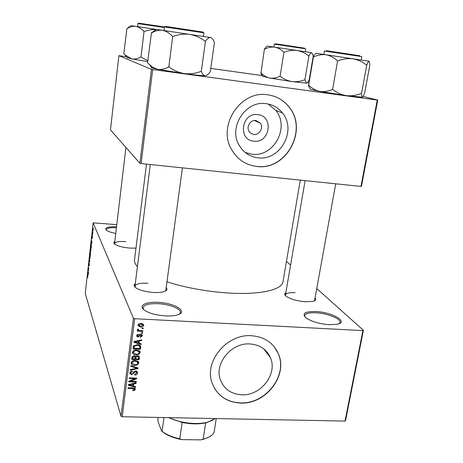 <?xml version="1.0" encoding="UTF-8"?>
<svg xmlns="http://www.w3.org/2000/svg" width="463" height="463" viewBox="0 0 463 463"><rect width="100%" height="100%" fill="white"/><g stroke="black" fill="none" stroke-linecap="round" stroke-linejoin="round"><path stroke-width="0.69" d="M329.396 324.702C319.725 323.915 312.045 321.739 306.367 318.174C301.425 313.59 304.579 311.379 315.841 311.541C332.029 312.149 349.154 321.907 337.301 324.256L329.396 324.702M339.223 323.643L339.981 322.503C341.162 318.81 327.277 313.283 316.015 312.785C309.272 312.496 305.499 313.428 304.683 315.575L304.967 316.999M115.744 233.445C111.571 232.629 108.573 231.639 106.756 230.481C103.978 227.842 107.237 226.61 116.531 226.789M116.421 227.715C110.258 227.512 106.86 228.166 106.235 229.665L106.316 230.163M165.494 315.905C157.09 315.32 150.388 313.63 145.376 310.835C137.204 306.141 145.041 301.442 158.34 302.391C175.228 303.068 189.072 312.004 176.982 315.031C173.949 315.841 170.124 316.136 165.494 315.905M179.436 314.093L180.356 312.612C181.276 308.862 169.661 304.237 158.392 303.699C149.277 303.363 144.138 304.677 142.969 307.64L143.443 309.417M253.793 141.18C237.461 140.023 241.645 112 257.908 114.656C274.235 116.126 269.79 143.721 253.793 141.18M255.906 120.507C250.379 119.552 245.876 127.053 249.221 131.625L251.183 133.535L253.753 134.432C259.361 135.37 263.823 127.678 260.287 123.135L255.906 120.507M266.352 103.7C245.349 99.944 227.663 128.025 239.545 145.891C243.868 152.773 249.974 156.731 257.862 157.767C280.017 161.292 297.205 130.381 282.471 112.966C278.321 107.752 272.95 104.661 266.352 103.7M245.216 152.477L251.779 154.179C273.459 157.646 290.208 127.447 275.757 110.425L268.204 104.013M267.88 94.828C240.314 89.81 216.794 126.387 231.934 150.116C237.675 159.613 245.905 165.054 256.629 166.437C286.209 171.05 308.856 129.507 288.715 106.571C283.281 99.996 276.336 96.084 267.88 94.828M242.641 161.494C246.889 164.186 251.513 165.812 256.514 166.362C286.082 170.974 308.717 129.449 288.582 106.525C284.589 101.634 279.611 98.173 273.656 96.142M241.709 394.794C231.043 394.077 223.901 388.984 220.29 379.51C214.219 363.264 231.593 342.412 250.032 343.957C259.789 344.756 266.566 349.287 270.363 357.552C277.933 373.861 260.796 396.015 241.709 394.794M251.519 335.733C227.252 333.62 204.189 360.949 211.909 382.444C216.643 395.263 226.17 402.133 240.5 403.059C265.912 404.604 288.547 374.995 278.199 353.385C273.147 342.689 264.251 336.804 251.519 335.733M214.213 387.867C219.954 397.295 228.676 402.301 240.39 402.874C265.791 404.425 288.42 374.827 278.072 353.223L274.229 346.804M135.989 248.145L129.819 248.087C123.181 247.479 118.285 246.258 115.131 244.423C113.504 243.306 113.389 242.363 114.783 241.576M125.878 241.611C119.124 241.211 115.351 241.848 114.552 243.526L114.639 244.065M315.071 297.848C316.397 299.434 315.714 300.603 313.011 301.355L305.545 301.783C297.339 301.066 290.984 299.295 286.475 296.476C284.323 294.862 284.12 293.554 285.862 292.558M295.18 292.72C289.375 292.431 286.14 293.143 285.468 294.862L285.613 295.764M166.188 287.558C167.687 289.294 166.894 290.671 163.798 291.684C161.176 292.442 157.692 292.697 153.357 292.454C146.077 291.893 140.416 290.457 136.382 288.16C133.761 286.441 133.39 284.936 135.271 283.651M147.876 283.252C140.214 282.916 135.908 283.888 134.953 286.18L135.213 287.303M283.003 281.608L282.957 281.892C281.915 289.913 259.708 295.07 228.085 292.998C206.133 291.476 185.761 287.749 166.964 281.817M363.409 330.293L345.548 420.635L345.028 421.081L362.899 330.611L363.409 330.293L316.756 288.542M290.579 265.114L286.447 261.416M93.167 230.499L92.814 231.297L92.965 228.583L93.167 230.499M92.727 234.342L92.675 234.81L92.282 233.815L92.455 232.38L92.727 234.342M92.328 238.034L92.073 238.844L92.253 237.05L91.911 238.347L92.079 236.205L91.952 237.86L92.259 236.529L92.328 238.034M91.39 246.322L91.24 247.682L90.707 246.247L91.118 243.677L91.39 246.322M90.551 253.874L90.389 255.31L89.863 253.828L90.221 251.45L90.551 253.874M89.724 261.294L89.672 261.745L89 261.589L89.052 261.115L89.631 261.369L89.359 258.342L89.724 261.294M88.624 271.11L88.063 270.004L88.746 268.835L88.381 267.134L88.896 268.685L88.213 269.854L88.624 271.11M87.866 277.545L87.582 274.299L87.866 277.545M133.437 318.26L93.115 222.853L85.256 293.455L121.011 416.225L133.437 318.26L134.681 318.7L122.209 416.741L121.011 416.225M88.196 274.947L87.843 271.978L88.52 272.094L88.196 274.947M89.318 265.01L88.971 266.017L89.226 263.563L88.769 265.247L88.983 262.533L88.821 264.795L89.243 263.071L89.318 265.01M89.891 258.863L89.863 255.072L90.192 256.218L89.891 258.863M90.742 251.264L90.707 247.485L91.037 248.608L90.742 251.264M91.674 243.798L91.292 240.974L91.998 240.893L91.674 243.798M92.577 235.679L92.525 236.147L92.577 235.679M92.936 232.461L92.884 232.93L92.936 232.461M93.433 228.028L93.381 228.502L93.433 228.028M116.786 224.642L93.115 222.853M143.235 328.151L143.154 328.805L142.077 328.753L142.164 328.099L143.235 328.151M142.656 332.608L142.569 333.256L141.499 333.204L141.585 332.556L142.656 332.608M141.192 343.841L141.105 344.518L133.853 342.226L133.94 341.544L141.719 339.819L141.632 340.496L139.317 340.953L139.027 343.187L141.192 343.841M138.738 354.386L136.093 354.918C134.334 354.971 133.13 354.299 132.487 352.899L132.47 352.279C133.194 350.543 134.583 349.768 136.643 349.964L139.247 350.711L140.133 351.955L140.15 352.598L138.738 354.386L138.489 353.749M137.378 364.873L134.739 365.405C132.979 365.463 131.776 364.798 131.139 363.403L131.127 362.795C131.845 361.071 133.228 360.301 135.283 360.486L137.881 361.221L138.767 362.465L138.784 363.09L137.378 364.873L137.135 364.231M137.488 373.045C137.146 374.405 136.22 375.076 134.704 375.053L134.692 374.417L136.626 372.958L136.62 372.466L135.52 371.633L131.648 374.77L129.843 373.491L129.837 372.9C130.12 371.673 130.948 371.06 132.308 371.066L132.325 371.702L130.711 372.906L130.716 373.363L131.752 374.139L132.54 373.965L133.691 371.899L135.59 370.996L137.476 372.345L137.488 373.045L136.886 371.424M135.613 386.709L135.526 387.363L128.355 385.233L128.436 384.574L136.122 382.791L136.035 383.451L133.749 383.925L133.471 386.101L135.613 386.709M362.899 330.611L134.681 318.7M345.028 421.081L122.209 416.741M134.704 390.378L132.875 390.703L132.858 390.077L134.496 389.36L134.021 388.671L127.95 388.405L128.031 387.774L133.066 387.925L135.346 389.001L134.704 390.378L134.426 389.58M136.296 381.443L136.215 382.073L128.789 381.842L128.876 381.165L135.179 378.693L129.218 378.502L129.293 377.872L136.73 378.109L136.643 378.786L130.358 381.257L136.296 381.443M138.055 367.958L137.974 368.577L130.277 370.197L130.363 369.538L137.141 368.276L130.769 366.355L130.855 365.689L138.055 367.958M139.386 357.737L139.126 359.716L131.654 359.427L131.909 357.442L134.015 355.752L135.497 356.504L137.447 355.706L139.375 356.909L139.386 357.737L138.721 356.047L138.541 357.419M140.74 347.319L140.497 349.2L133.003 348.888L133.5 346.069L137.268 344.721C138.906 344.657 140.058 345.242 140.723 346.474L140.74 347.319L140.063 345.664L139.878 347.111M142.332 335.843L140.376 337.342L140.358 336.688L141.556 335.762L140.827 334.847L138.043 337.139L136.683 336.155L136.672 335.606L138.425 334.176L138.443 334.83L137.453 335.623L138.015 336.491L140.775 334.193L142.32 335.276L142.332 335.843L141.747 334.471M142.899 330.75L142.812 331.404L137.343 331.138L137.424 330.489L138.298 330.53L137.436 329.864L137.8 329.1L138.559 329.326L138.408 329.945L138.964 330.437L142.899 330.75M143.692 325.414C143.165 326.71 142.147 327.266 140.619 327.086L138.032 325.628L138.015 325.13C138.524 323.845 139.531 323.284 141.036 323.452L143.675 324.899L143.692 325.414L143.067 324.013M151.442 69.328L118.881 55.682L110.466 129.906L139.89 163.26L151.442 69.328L152.692 69.548L141.093 163.555L139.89 163.26M262.289 75.591L210.844 68.437M126.44 56.706L118.881 55.682M377.744 100.089L361.464 186.329L360.966 186.433L377.258 100.072L377.744 100.089L363.102 96.449M308.74 82.935L307.432 82.611M377.258 100.072L152.692 69.548M360.966 186.433L141.093 163.555M137.418 266.619C135.173 264.153 134.212 261.85 134.542 259.708L146.487 164.116M314.203 300.962L314.643 300.221L335.721 183.805M165.303 291.094L165.847 290.07M133.784 387.977L134.021 388.671M135.005 388.405L135.358 389.412M134.519 388.139L134.241 388.434M135.26 386.605L135.526 387.363M133.089 385.008L132.754 384.903M135.827 382.86L136.035 383.451M133.564 383.381L133.749 383.925M132.933 383.532L133.471 386.101M130.549 385.21L132.632 385.864L132.858 384.111L129.177 384.88L130.549 385.21M129.027 384.435L129.177 384.88M132.673 383.59L132.858 384.111M135.989 381.431L136.215 382.073M134.947 378.051L135.179 378.693M136.394 378.103L136.643 378.786M130.149 380.667L130.358 381.257M136.816 371.372L136.521 372.183M135.289 371.002L135.52 371.633M131.405 374.087L131.648 374.77M130.566 372.946L129.877 372.669M132.094 371.071L132.325 371.702M130.323 371.806L130.711 372.906M137.696 367.848L137.974 368.577M136.88 367.587L137.141 368.276M134.496 364.751L134.739 365.405M131.602 361.73L132.013 363.293L131.139 362.732M138.148 361.429L138.784 363.09M138.119 361.406L137.783 362.263M137.245 360.885L137.748 362.211M131.492 361.869L132.013 363.293L134.837 364.769C136.353 364.908 137.378 364.34 137.916 363.061L137.899 362.604L135.179 361.123L133.454 361.331L132.001 362.824M133.228 360.718L133.454 361.331M134.936 360.48L135.179 361.123M138.472 358.026L139.126 359.716M135.318 357.887L134.982 357.876M132.221 357.766L131.868 357.754M135.208 356.169L135.069 357.239L135.723 358.941L138.339 359.045L138.524 357.095L137.366 356.348L135.885 357.679L135.723 358.941M131.99 357.042L132.609 358.825L134.849 358.912L135.017 357.037L134.056 356.4L132.754 357.708L132.609 358.825M133.813 355.752L134.056 356.4M135.364 356.319L135.885 357.679M137.117 355.706L137.366 356.348M138.02 355.775L138.454 356.898M135.838 354.253L136.093 354.918M133.373 352.835L132.47 352.268M139.485 350.896L140.15 352.598M139.479 350.919L139.16 351.793M139.097 351.677L138.576 350.346M133.35 352.308L133.361 352.789L136.191 354.276C137.714 354.421 138.744 353.854 139.276 352.563L139.265 352.094L136.539 350.607L134.808 350.804L133.35 352.308L132.933 351.22M134.571 350.196L134.808 350.804M136.284 349.959L136.539 350.607M139.832 347.563L140.497 349.2M133.576 347.273L133.211 347.256M133.327 346.55L133.963 348.28L139.704 348.523L139.849 346.602L138.975 345.699L137.175 345.363L134.374 346.226L133.963 348.28M133.622 345.878L134.108 347.14M134.067 345.433L134.374 346.226M136.915 344.709L137.175 345.363M138.651 344.894L138.975 345.699M140.775 343.714L141.105 344.518M138.674 342.319L138.275 342.192M141.377 339.894L141.632 340.496M139.091 340.403L139.317 340.953M138.489 340.536L138.362 341.549L139.027 343.187M136.07 342.232L138.182 342.933L138.414 341.133L134.687 341.868L136.07 342.232M134.507 341.416L134.687 341.868M138.194 340.6L138.414 341.133M141.62 334.402L141.371 334.986M140.549 334.193L140.827 334.847M140.005 334.28L140.306 334.992M137.743 336.416L138.043 337.139M137.251 335.519L136.712 335.38M138.177 334.199L138.443 334.83M137.077 334.703L137.453 335.623M142.286 332.59L142.569 333.256M142.523 330.732L142.812 331.404M138.275 329.633L137.916 329.615M137.725 329.176L138.298 330.53M138.153 329.205L138.402 329.789M142.859 328.134L143.154 328.805M142.98 323.955L142.691 324.609M140.324 326.403L140.619 327.086M138.755 325.339L138.038 325.009M138.796 325.188L140.7 326.438L142.899 325.084L141.007 324.106L138.796 325.188L138.408 324.274M140.711 323.446L141.007 324.106M87.947 272.852L88.045 273.737L87.947 272.852M88.485 272.389L87.872 272.348M88.508 269.541L88.115 269.512M89.683 261.641L89 261.589M89.648 256.409L89.857 258.47L90.001 255.686L89.648 256.409M89.972 253.539L90.204 251.941L89.972 253.539M90.192 254.152L90.441 252.451L90.192 254.152M90.493 248.834L90.702 250.877L90.846 248.087L90.493 248.834M90.823 245.951L91.228 247.051L91.113 244.157L90.823 245.951M91.981 241.026L91.292 240.974M91.327 241.327L91.512 242.653L91.657 241.356M92.808 229.642L92.976 230.915L93.051 229.156L92.808 229.642M369.792 65.405L364.682 92.895C363.756 95.436 362.998 96.865 362.407 97.172L361.997 96.889L361.545 93.543L361.163 93.503C356.302 95.43 351.376 96.136 346.388 95.627C341.439 94.788 336.954 92.791 332.926 89.619L332.278 89.521C328.053 91.367 323.84 91.975 319.632 91.344L310.69 89.371L308.728 86.546L308.439 85.128M361.505 93.549L366.777 65.086C367.726 62.586 368.479 61.295 369.034 61.214L369.619 62.684L369.758 65.399M332.579 89.573L337.625 60.775L337.978 60.827C342.956 58.894 347.962 58.222 352.997 58.813C357.986 59.733 362.454 61.805 366.389 65.034L366.737 65.086M362.407 97.172L346.388 95.627L319.632 91.344C315.535 90.407 311.877 88.352 308.659 85.169L313.387 57.053C317.462 55.074 321.635 54.31 325.911 54.767C330.09 55.543 333.898 57.528 337.324 60.728L337.625 60.775M369.063 61.22L316.241 53.326C315.39 53.343 314.365 54.576 313.162 57.018L313.104 57.007M337.324 60.728L337.978 60.827M366.389 65.034L366.777 65.086M212.893 420.155L205.682 422.869C198.639 424.328 190.797 424.189 182.156 422.447L168.364 417.638M169.012 417.649C179.8 423.124 197.562 425.103 208.055 422.036L215.289 418.552M158.242 417.441L157.866 420.155L158.149 421.938L161.558 430.989L164.388 432.934C168.549 435.521 173.677 437.483 179.76 438.82L181.884 439.618C175.141 438.374 169.481 436.331 164.909 433.501L161.558 430.989M164.006 417.551L162.073 431.308M216.244 418.569L214.126 432.083C212.864 435.098 209.531 437.361 204.131 438.872L200.867 439.85L181.884 439.618M182.156 422.447L179.76 438.82M205.682 422.869L203.188 439.109M209.137 436.974L203.477 439.265L200.867 439.85M313.202 56.364L309.226 79.711C308.231 81.812 307.339 82.958 306.558 83.149L304.903 79.873L308.971 55.826C310.007 53.754 310.905 52.707 311.663 52.684L312.739 54.304L313.156 56.353M311.709 52.695L267.614 46.103C266.671 46.196 265.623 47.203 264.471 49.136L264.633 49.159C267.88 47.457 271.208 46.786 274.617 47.145C277.945 47.77 280.977 49.414 283.709 52.082L284.253 52.163C288.472 50.548 292.738 49.992 297.055 50.496C301.338 51.283 305.192 53.042 308.624 55.774L308.919 55.82M304.903 79.873L304.608 79.833C300.47 81.442 296.262 82.026 291.979 81.569C287.731 80.846 283.86 79.138 280.37 76.447L279.831 76.36C276.48 77.969 273.124 78.531 269.767 78.05C266.485 77.309 263.557 75.614 260.964 72.963L264.402 49.124M280.069 76.407L283.952 52.116M260.808 72.934L262.729 76.21M306.558 83.149L291.979 81.569L269.767 78.05L262.776 76.273M283.709 52.082L284.253 52.163M308.624 55.774L308.971 55.826M214.479 42.405L210.295 71.603C208.576 74.19 206.909 75.573 205.288 75.764L205.248 75.764C203.708 75.602 202.389 74.184 201.289 71.505L205.445 41.207C207.268 38.678 208.981 37.451 210.59 37.52C212.1 37.914 213.35 39.5 214.328 42.272L214.375 42.393M201.174 71.505L200.792 71.452C195.508 73.472 190.073 74.19 184.5 73.605C178.95 72.679 173.845 70.515 169.186 67.106L168.792 67.054L172.716 36.363L173.11 36.421C178.533 34.401 184.06 33.724 189.697 34.389C195.299 35.414 200.381 37.659 204.947 41.132L205.335 41.19M168.792 67.054L168.532 67.002C164.863 69.068 161.182 69.815 157.489 69.253L152.796 67.309L147.541 62.939L151.43 33.07C154.955 30.859 158.595 29.939 162.345 30.303C166.02 31.015 169.389 33.018 172.45 36.322L172.716 36.363M156.228 29.574L151.181 33.029M205.288 75.764L205.248 75.764C201.856 75.724 194.94 75.006 184.5 73.605L157.489 69.253L151.32 67.754M211.018 37.59L156.413 29.424M172.45 36.322L173.11 36.421M204.947 41.132L205.445 41.207M130.022 26.212L126.891 28.729C129.738 26.866 132.673 26.078 135.7 26.374L130.745 25.639M147.819 60.694L140.775 56.949C137.829 58.714 134.866 59.38 131.88 58.951L125.184 55.028L123.812 53.772L126.891 28.729M140.989 56.99L144.051 31.374L151.117 29.759L156.274 29.534M156.372 29.458L135.7 26.374C138.657 26.947 141.371 28.608 143.837 31.339L144.051 31.374M147.709 61.573L131.88 58.951L127.088 57.568M143.837 31.339L144.381 31.42M132.823 387.919L133.043 388.55M130.578 384.076L130.751 384.574M133.547 372.154L133.911 373.161M135.728 367.223L136 367.958M132.285 356.441L132.754 357.708M136.076 341.069L136.278 341.578M139.49 334.581L139.924 335.617M88.479 272.447L88.005 272.412M361.186 60.034L361.806 56.625L325.674 51.208L324.378 51.046L323.793 54.449M326.328 50.687L359.774 55.739M305.291 51.729L305.765 48.841L275.086 44.245L274.31 44.147L273.859 47.029M275.641 43.8L304.428 48.14M203.39 36.438L203.882 32.821L164.452 26.918L164.938 26.611M165.494 26.397L202.846 32.04M164.377 27.514L137.916 23.601L137.557 26.646M138.697 23.156L164.446 26.97M282.957 281.892L300.308 180.124M270.363 357.552L263.678 348.818M275.757 110.425L282.471 112.966M254.424 120.496L260.287 123.135M134.444 389.018L134.096 388.023M135.346 389.001L135.248 388.706M136.498 372.142L136.099 371.06M130.716 373.363L130.213 371.939M137.476 372.345L137.308 371.893M138.767 362.465L138.559 361.921M139.375 356.909L139.218 356.516M140.133 351.955L139.907 351.382M133.361 352.789L132.823 351.371M140.723 346.474L140.509 345.948M139.699 346.237L139.224 345.068M141.446 335.16L141.047 334.222M137.459 336.028L136.967 334.83M142.32 335.276L142.129 334.842M138.408 329.945L138.09 329.187M143.675 324.899L143.455 324.407M138.807 325.466L138.333 324.36M142.778 324.806L142.257 323.631M361.528 97.23L361.997 96.889M285.358 295.498L305.111 180.622M150.29 164.515L134.855 286.956M182.41 167.855L165.835 290.151M114.546 243.573L125.924 147.431M207.372 422.453L208.055 422.036M164.909 433.501L164.388 432.934M203.477 439.265L204.131 438.872M275.323 43.875L274.31 44.147M263.007 76.603L261.144 73.97M164.452 26.918L164 30.552M203.882 32.821L203.24 32.277M151.91 67.963L149.572 64.779M138.234 23.329L137.916 23.601M127.366 57.944L125.184 55.028"/></g></svg>
